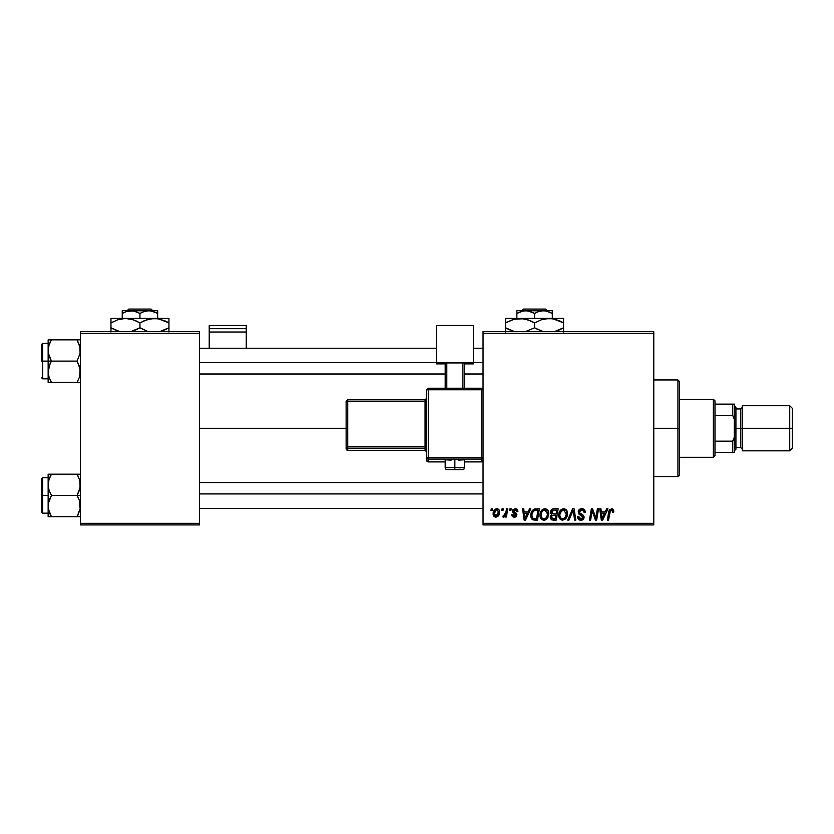 <?xml version="1.0" encoding="UTF-8"?>
<svg xmlns="http://www.w3.org/2000/svg" width="834" height="834" viewBox="0 0 834 834"><rect width="100%" height="100%" fill="white"/><g stroke="black" fill="none" stroke-linecap="round" stroke-linejoin="round"><path stroke-width="1.25" d="M199.555 428.28L346.131 428.28L199.555 428.28M483.042 524.92L653.773 524.92L653.773 523.304L483.042 523.304L483.042 333.246L653.773 333.246L653.773 523.304L653.773 331.63L483.042 331.63L653.773 331.63L653.773 333.246L483.042 333.246L483.042 331.63L483.042 523.304L653.773 523.304L653.773 524.92L483.042 524.92L483.042 523.304L483.042 524.92M509.981 508.813L509.71 510.418L510.908 510.418L511.159 508.813L509.981 508.813L511.159 508.813L509.981 508.813L509.71 510.418L510.908 510.418L511.159 508.813L510.908 510.418L509.71 510.418L509.981 508.813M502.078 508.813L501.807 510.418L503.006 510.418L503.246 508.813L502.078 508.813L503.246 508.813L502.078 508.813L501.807 510.418L503.006 510.418L503.246 508.813L503.006 510.418L501.807 510.418L502.078 508.813M544.915 508.667L541.902 510.022L540.067 514.088L540.463 517.831L543.455 520.207L546.916 518.894L548.709 514.87L547.969 510.429L544.915 508.667C541.62 509.449 539.984 511.628 540.005 515.214C539.921 518.07 541.224 519.738 543.893 520.228L547.24 518.529L548.782 513.546C548.803 510.762 547.511 509.136 544.915 508.667M529.517 508.813L528.13 511.888L524.127 511.888L523.752 508.813L522.574 508.813L524.117 520.082L525.545 520.082L530.778 508.813L529.517 508.813L530.778 508.813L529.517 508.813L528.13 511.888L524.127 511.888L523.752 508.813L522.574 508.813L524.117 520.082L525.545 520.082L530.778 508.813L525.545 520.082L524.117 520.082L522.574 508.813L523.752 508.813M553.64 508.813L551.785 509.428L550.638 511.023L550.471 513.025L551.806 514.599L550.617 515.725L550.325 518.143L551.993 519.957L556.257 520.082L558.154 508.813L553.64 508.813C551.618 509.074 550.534 510.241 550.398 512.316L551.806 514.599L550.252 517.341L551.806 519.895L556.257 520.082L558.154 508.813L556.257 520.082L553.369 520.082M568.944 520.082L567.683 520.082L572.604 508.813L567.683 520.082L568.944 520.082L573.166 510.418L574.647 520.082L575.825 520.082L574.105 508.813L572.604 508.813L574.105 508.813L572.604 508.813L567.683 520.082L568.944 520.082L573.166 510.418L574.647 520.082L575.825 520.082L574.105 508.813L575.825 520.082L574.647 520.082M613.803 511.148L612.448 508.813L609.508 509.657L607.34 520.082L608.528 520.082L610.457 510.408L611.927 510.074L612.521 512.326L613.699 512.18L613.803 511.148L613.699 512.18L613.803 511.148L611.499 508.667L608.737 511.826L607.34 520.082L608.528 520.082L609.883 512.107L611.416 509.981L612.636 511.346L612.521 512.326L613.699 512.18L612.521 512.326L612.563 510.835M596.185 515.693L597.384 508.813L595.82 518.362L592.567 508.813L591.337 508.813L589.429 520.082L590.618 520.082L592.182 510.523L595.413 520.082L596.644 520.082L598.572 508.813L597.384 508.813L598.572 508.813L597.384 508.813L595.82 518.362L592.567 508.813L591.337 508.813L589.429 520.082L590.618 520.082L592.182 510.523L595.413 520.082L596.644 520.082L598.572 508.813L596.644 520.082L595.413 520.082M606.683 508.813L605.296 511.888L601.293 511.888L600.918 508.813L599.74 508.813L601.283 520.082L602.711 520.082L607.955 508.813L606.683 508.813L607.955 508.813L606.683 508.813L605.296 511.888L601.293 511.888L600.918 508.813L599.74 508.813L601.283 520.082L602.711 520.082L607.955 508.813L602.711 520.082L601.283 520.082L599.74 508.813L600.918 508.813M581.757 508.667L579.255 509.553L578.233 511.638L578.942 514.14L582.883 517.028L582.309 518.539L580.756 518.904L579.15 518.05L578.806 516.6L577.639 516.715L578.16 518.821L580.276 520.187L583.185 519.457L584.061 516.871L583.039 515.005L579.693 512.858L579.578 511.065L582.278 510.033L583.696 510.825L584.081 512.618L585.249 512.483L584.446 509.689L581.757 508.667C579.609 508.761 578.431 509.866 578.223 511.982L582.903 517.309L580.964 518.915L578.806 516.6L577.628 516.965C577.785 519.019 578.879 520.103 580.923 520.228C582.872 520.166 583.925 519.175 584.081 517.236L582.747 514.776L579.693 512.858L579.39 511.868L581.684 509.981L583.779 510.961L584.081 512.618L585.249 512.483C585.28 510.064 584.123 508.792 581.757 508.667M563.659 508.667L560.646 510.022L558.811 514.088L559.207 517.831L562.189 520.207L565.661 518.894L567.454 514.87L566.713 510.429L563.659 508.667C560.365 509.449 558.728 511.628 558.749 515.214C558.665 518.07 559.968 519.738 562.637 520.228L565.984 518.529L567.527 513.546C567.547 510.762 566.255 509.136 563.659 508.667M517.893 511.44L517.455 509.762L516.194 508.823L512.816 509.626L512.472 511.847L515.495 514.213L515.673 515.235L514.463 516.131L512.91 514.526L511.784 515.183L512.503 516.517L514.151 517.153L516.152 516.527L516.861 514.62L516.267 513.317L513.796 511.732L513.619 510.408L515.464 509.73L516.715 511.742L517.893 511.44L515.089 508.667L512.326 511.044L512.92 512.535L515.579 514.338L514.463 516.131L512.91 514.526L511.742 514.672L514.411 517.153L516.861 514.828L513.494 510.95L515.037 509.689L516.715 511.742L517.893 511.596L516.705 511.367M534.709 508.948L536.074 508.813L533.406 509.511L531.602 511.732L531.039 517.507L532.936 519.822L537.513 520.082L539.41 508.813L534.271 509.084C531.873 510.46 530.705 512.597 530.778 515.475L533.26 519.936L537.513 520.082L539.41 508.813L537.513 520.082L534.698 520.082M496.793 508.667C494.291 509.293 493.071 510.981 493.144 513.734C493.092 515.714 493.999 516.861 495.876 517.153C498.461 516.538 499.702 514.797 499.587 511.93C499.587 510.001 498.649 508.917 496.793 508.667L494.426 509.814L493.186 512.868L493.77 516.079L495.573 517.143L497.971 516.361L499.399 513.702L499.222 510.179L497.387 508.719M506.592 508.813L505.414 514.307L504.403 515.673L503.277 515.579L502.808 516.861L504.257 516.944L505.508 515.318L505.206 517.007L506.394 517.007L507.781 508.813L506.592 508.813L507.781 508.813L506.592 508.813L505.998 512.086L502.808 516.861L503.6 517.153L505.508 515.318L505.206 517.007L506.394 517.007L507.781 508.813L506.394 517.007L505.206 517.007M491.236 508.813L490.965 510.418L492.164 510.418L492.414 508.813L491.236 508.813L492.414 508.813L491.236 508.813L490.965 510.418L492.164 510.418L492.414 508.813L492.164 510.418L490.965 510.418L491.236 508.813M80.356 524.92L199.555 524.92L199.555 523.304L80.356 523.304L80.356 333.246L199.555 333.246L199.555 523.304L199.555 331.63L80.356 331.63L199.555 331.63L199.555 333.246L80.356 333.246L80.356 331.63L80.356 523.304L199.555 523.304L199.555 524.92L80.356 524.92L80.356 523.304L80.356 524.92M593.151 513.817L592.932 513.171M592.62 512.18L592.786 512.722M592.328 511.075L592.182 510.523M591.765 513.483L590.618 520.082L589.429 520.082L591.337 508.813L592.567 508.813L594.913 515.297M601.867 516.038L601.46 513.202L604.65 513.202L602.158 518.852L601.46 513.202L604.65 513.202L602.106 518.143M601.939 516.642L602.012 517.184M612.636 511.346L612.521 512.326L612.636 511.346L611.239 509.991M612.146 510.21L611.416 509.981M609.925 511.815L608.528 520.082L607.34 520.082L608.789 511.534M609.101 510.429L609.498 509.668M613.48 509.678L613.688 510.199M582.476 508.709L583.31 508.917M584.874 510.377L585.093 511.013M585.249 512.483L584.081 512.618M582.862 510.199L580.86 510.085M579.411 511.586L579.776 512.952M579.693 512.858L579.39 511.868L579.693 512.858L582.747 514.776M583.894 516.173L584.05 516.83M584.029 517.841L583.591 518.977M582.132 520.062L581.527 520.197M580.245 520.187L579.63 520.03M578.952 519.676L578.16 518.831M577.858 518.227L577.691 517.633M577.628 516.965L578.806 516.6M579.421 518.362L580.745 518.904M580.756 518.904L582.069 518.685M582.872 517.664L582.466 516.309L580.443 515.131M582.883 517.028L582.466 516.309M578.358 510.981L579.432 509.407M573.166 510.418L572.218 512.712M567.016 511.002L567.474 512.67M559.635 518.612L559.207 517.82M558.936 516.986L558.79 516.1M558.811 514.067L558.905 513.525M559.197 512.43L559.03 512.973M559.416 511.909L560.271 510.45M567.193 516.173L567.454 514.87M564.566 518.175L562.679 518.915C560.792 518.55 559.875 517.351 559.916 515.339C559.843 512.524 561.063 510.742 563.576 509.981L566.338 514.046L565.066 517.664L563.023 518.894M560.969 518.216L560 516.329M560.99 511.555L560.396 512.722L562.731 510.127M566.296 514.599L565.4 517.216M566.213 515.151L566.296 514.609M563.367 518.821L564.514 518.216M559.916 515.339L559.948 515.965L559.916 515.339M563.576 509.981L565.025 510.471L563.576 509.981M566.213 512.253L566.359 513.483M551.441 519.738L550.325 518.133M550.336 516.527L550.826 515.381M550.419 511.993L550.638 511.013M550.68 510.898L551.545 509.626M551.785 509.428L553.307 508.834M553.276 518.769L555.288 518.769L555.882 515.256L553.974 515.256L555.882 515.256L555.288 518.769L553.276 518.769L551.42 517.299L552.066 515.725L551.42 517.299L552.066 515.725L553.474 515.276M553.62 513.932L556.111 513.932L556.747 510.127L554.547 510.127L556.747 510.127L556.111 513.932L553.62 513.932L551.566 512.347L551.67 513.025M551.691 513.087L553.401 510.189M551.608 511.909L552.212 510.752M516.538 510.627L514.495 509.751M513.796 510.158L513.859 511.784M513.494 510.95L514.87 512.441L513.796 511.732M514.661 512.326L514.13 512.003M515.944 513.066L516.757 514.119M515.485 516.965L514.891 517.122M514.651 517.153L513.65 517.09M512.159 516.131L511.795 515.193M511.742 514.672L512.91 514.526L513.264 515.62M513.848 516.027L514.87 516.079M515.673 515.235L514.463 516.131L515.537 514.276M515.683 515.12L512.326 511.044L512.92 512.535M515.693 515.005L513.734 513.118M515.579 514.338L514.609 513.608M512.785 512.378L512.472 511.847M515.662 508.698L516.194 508.823M516.934 509.209L517.726 510.335M524.69 516.038L524.294 513.202L527.484 513.202L524.993 518.852L524.294 513.202L527.484 513.202L524.94 518.143M524.774 516.642L524.847 517.184M532.624 519.676L532.071 519.269M530.883 516.84L530.778 515.475M530.966 513.556L531.112 512.993M531.237 512.629L531.602 511.753M536.502 510.127L538.003 510.127L536.543 518.769L532.978 518.362L531.946 515.548C531.873 512.222 533.395 510.418 536.502 510.127L538.003 510.127L536.543 518.769L533.541 518.633M532.978 518.362L531.946 515.548L532.082 516.871M532.019 514.39L533.343 511.242L535.636 510.168M535.491 510.189L534.313 510.502M533.656 510.94L532.822 511.982M532.269 513.275L532.071 514.098M531.967 514.964L531.946 515.548L531.967 514.964M548.272 511.013L548.73 512.67M547.438 518.268L546.916 518.894M545.77 519.78L544.425 520.197M542.183 519.801L541.151 518.946M540.891 518.612L540.463 517.831M540.192 516.965L540.005 515.214M540.015 514.63L540.067 514.098M540.078 514.057L540.286 512.973M540.661 511.909L541.203 510.908M547.636 517.987L547.959 517.414M545.822 518.175L543.935 518.915C542.048 518.55 541.13 517.351 541.172 515.339C541.099 512.524 542.319 510.742 544.831 509.981L547.604 514.046L546.322 517.664L544.279 518.894M542.225 518.216L541.256 516.329M547.552 514.599L546.656 517.216M547.469 515.151L547.552 514.609M544.623 518.821L545.77 518.216M541.172 515.339L541.203 515.965L541.172 515.339M542.246 511.555L542.892 510.794M541.381 513.567L541.652 512.722M547.615 513.483L547.584 512.858L547.615 513.483M547.469 512.253L547.584 512.868M546.28 510.471L544.831 509.981L546.52 510.669M499.441 510.731L499.556 511.325M499.587 511.93L499.545 512.827M499.399 513.702L499.232 514.307M499.149 514.547L498.763 515.349M493.467 515.548L493.77 516.079M493.384 515.318L493.175 514.359M493.196 512.764L493.342 512.013M495.625 510.189L497.189 509.741L498.419 512.055L495.928 516.131L494.322 513.41L496.438 509.73M494.562 512.086L495.208 510.679M498.117 513.984L497.345 515.443M494.864 515.631L494.489 514.974M495.031 510.95L494.771 511.513M502.808 516.861L503.6 517.153L502.808 516.861L503.277 515.579L504.122 515.798M505.414 514.307L505.675 513.525M505.894 512.649L505.998 512.086M562.679 518.915L561.47 518.602M560.125 513.567L560.396 512.722M534 510.679L534.782 510.325M543.935 518.915L542.726 518.602M543.174 510.564L543.956 510.137M494.479 514.932L494.322 513.41M494.353 513.087L494.458 512.451M498.388 512.712L498.284 513.358M497.127 515.662L496.564 516.006M677.938 428.28L679.554 428.28L679.554 381.565L679.554 474.984L679.554 428.28L677.938 428.28L677.938 379.95L677.938 428.28L653.773 428.28L677.938 428.28L677.938 476.6L677.938 428.28M48.382 353.272L48.143 361.112L51.427 361.112L49.07 355.972L48.143 350.478L49.06 345.015L51.427 339.845L77.072 339.845L80.116 347.684L80.127 353.23L77.072 361.112L51.427 361.112L48.382 353.272M80.116 339.845L48.143 339.845L48.143 361.112L41.7 361.112L41.7 344.359L41.7 361.112L42.67 361.112L42.67 343.389L42.67 361.112L48.143 361.112L48.143 371.735L49.06 366.282L51.427 361.112L77.072 361.112L79.428 366.241L80.356 371.735L79.439 377.197L77.072 382.368L51.427 382.368L49.07 377.229L48.143 371.735L48.143 382.368L80.116 382.368M48.299 373.997L48.143 382.368L49.06 382.368L48.143 382.368M50.009 379.626L51.427 382.368L50.113 382.368L51.427 382.368L49.06 377.197L51.427 382.368L49.06 382.368M77.072 382.368L79.439 377.197L77.072 382.368L78.386 382.368L77.072 382.368M79.981 375.227L79.803 375.978M79.814 346.266L80.127 353.23L77.072 361.112L80.116 368.941L79.751 376.176M51.427 339.845L49.06 345.005L51.427 339.845L48.143 339.845L50.113 339.845M48.382 339.845L49.06 339.845L48.143 339.845L49.06 339.845L48.143 339.845L48.382 347.684M42.67 361.112L42.67 378.824L42.67 361.112M50.103 363.645L51.427 361.112L48.143 361.112L48.143 371.735L50.103 363.645M50.113 342.378L49.07 344.984L50.113 342.378M78.396 339.845L77.072 339.845L79.428 344.984L77.072 339.845L79.439 339.845M77.677 340.95L77.072 339.845M199.555 362.623L436.328 362.623L199.555 362.623M473.378 362.623L483.042 362.623L473.378 362.623M79.783 346.183L79.981 346.986M483.042 493.926L199.555 493.926L483.042 493.926M80.116 503.277L80.127 508.823L77.072 516.705L80.127 508.823L79.428 500.577L80.116 503.277M78.396 497.971L79.428 500.577L77.072 495.438L51.427 495.438L49.07 490.309L48.143 484.815L49.06 479.331L51.427 474.181L50.113 476.714L51.427 474.181L48.143 474.181L49.06 474.181L48.143 474.181L48.143 495.438L41.7 495.438L41.7 512.191L41.7 478.695L42.67 513.16L42.67 495.438L48.143 495.438L48.143 506.071L49.06 500.608L51.427 495.438L77.072 495.438L78.396 497.971M80.356 495.438L77.072 495.438L80.356 495.438M48.695 510.283L48.143 506.071L48.143 516.705L51.427 516.705L48.382 508.865L48.382 503.319L51.427 495.438L49.07 490.309L48.143 484.815L48.143 516.705L49.06 516.705L48.143 516.705M50.009 513.963L48.747 510.512L51.427 516.705L77.072 516.705L50.113 516.705L51.427 516.705L50.113 514.171M79.981 509.564L79.803 510.314M79.814 480.603L80.127 487.567L77.072 495.438L79.439 490.267L80.356 484.815L79.439 479.331L77.072 474.181L51.427 474.181L77.072 474.181L78.49 476.923M80.116 474.181L77.072 474.181L78.479 476.912L77.072 474.181L79.439 474.181M80.356 516.705L78.396 516.705L80.356 516.705M78.386 516.705L77.072 516.705L78.396 514.171L77.072 516.705L80.116 516.705M48.143 477.726L42.67 477.726L42.67 495.438L42.67 477.726L41.7 478.695M48.382 474.181L48.382 482.021M50.113 474.181L51.427 474.181L50.113 476.714L51.427 474.181L50.113 474.181M50.822 515.6L51.427 516.705M49.06 516.705L50.113 516.705M77.072 516.705L79.751 510.512M79.783 480.52L79.981 481.322M48.716 510.366L48.299 508.333M713.372 399.277L714.988 400.893L714.988 404.115L714.988 400.893L713.372 399.277L679.554 399.277L713.372 399.277L713.372 457.272L679.554 457.272L713.372 457.272L713.372 399.277M714.988 455.656L713.372 457.272L714.988 455.656L714.988 452.435L714.988 455.656M714.988 415.384L714.988 441.165L714.988 404.115L714.988 415.384L732.7 415.384L734.316 419.304L734.316 437.245L732.7 441.165L714.988 441.165L714.988 452.435L714.988 441.165L732.7 441.165L732.7 452.435L734.316 452.435L734.316 437.245L734.316 452.435L732.7 452.435L732.7 441.165L734.316 437.245L734.316 404.115L714.988 404.115L732.7 404.115L732.7 415.384L732.7 404.115L734.316 404.115L734.316 419.304L732.7 415.384L714.988 415.384M714.988 452.435L732.7 452.435L714.988 452.435M789.725 428.28L792.3 428.28L792.3 408.306L792.3 428.28L789.725 428.28L789.725 405.72L789.725 428.28L742.364 428.28L789.725 428.28L789.725 450.829L789.725 428.28M742.364 407.336L740.759 408.941L740.759 447.608L740.759 428.28L734.316 428.28L735.922 428.28L735.922 407.336L735.922 428.28L742.364 428.28L742.364 450.829L742.364 405.72L742.364 428.28L740.759 428.28L740.759 408.941L735.922 408.941M792.3 448.244L792.3 428.28L792.3 448.244L789.725 450.829L742.364 450.829M735.922 449.213L735.922 428.28L735.922 449.213L734.316 450.829M246.259 348.226L246.259 325.5L246.259 328.69L209.219 328.69L209.219 325.5L246.259 325.5L209.219 325.5L209.219 348.226L209.219 332.026L246.259 332.026L246.259 348.226M209.219 332.026L246.259 332.026L246.259 328.69L209.219 328.69L209.219 332.026M458.554 460.107L464.517 459.795L454.853 459.451L454.853 469.74L460.545 469.25L446.795 469.448L454.853 469.74L454.853 467.499L445.189 467.843L454.853 467.499L454.853 459.451L445.189 459.795L451.152 460.107M483.042 460.285L481.426 461.9L483.042 460.285L483.042 389.832L481.426 388.227L428.28 388.227L428.28 389.78L481.426 389.78L481.426 388.227L428.28 388.227L426.664 389.832L428.28 389.78L428.28 388.227L426.664 389.832L426.664 457.439L428.28 457.386L428.28 389.78L426.664 389.832L426.664 460.285A1.616 1.605 0 0 0 428.28 461.9L428.28 459.054L481.426 459.054L481.426 461.9L464.517 461.9L481.426 461.9A1.616 1.605 -0 0 0 483.042 460.285L483.042 389.832L481.426 389.78L481.426 457.386L428.28 457.386L428.28 389.78L481.426 389.78L481.426 457.386L426.664 457.439L426.664 460.285L428.28 461.9L428.28 459.054A1.616 1.605 180 0 1 426.664 457.439L428.28 459.054L428.28 457.386L428.28 459.054L481.426 459.054L481.426 461.9L464.517 461.9M473.378 362.529L473.378 363.895L464.517 363.895L473.378 363.895L473.378 325.5L436.328 325.5L436.328 362.529L473.378 362.529L436.328 362.529L436.328 363.895L436.328 325.5L473.378 325.5L473.378 362.529M445.189 363.895L436.328 363.895L445.189 363.895M464.517 362.926L445.189 362.926L445.189 388.227L445.189 362.926L462.901 362.863L462.901 388.227L462.901 362.863L464.517 362.926L464.517 388.227L464.517 362.926M446.795 388.227L446.795 362.863L446.795 388.227M445.189 461.9L428.28 461.9A1.616 1.605 180 0 1 426.664 460.285M454.853 459.451L445.189 459.795L445.189 467.843C446.253 470.595 445.398 469.146 454.853 469.74L462.182 469.573C463.36 469.855 464.142 469.281 464.517 467.843L454.853 467.499L464.517 467.843L464.517 459.795L454.853 459.451M347.736 401.383L425.059 401.383L425.059 446.461L347.736 446.461L347.736 401.383L346.131 401.446L346.131 446.513L346.131 401.446L347.736 401.383L347.736 399.83L346.131 401.446L347.736 399.83L347.736 401.383L425.059 401.383L425.059 399.83L347.736 399.83L425.059 399.83A1.616 1.605 -0 0 0 426.664 398.225L425.059 399.83L425.059 401.383L426.664 401.331L425.059 401.383L425.059 446.461L347.736 446.461L347.736 401.383M426.664 451.903L425.059 450.287L347.736 450.287L347.736 448.129L425.059 448.129L425.059 450.287L347.736 450.287L346.131 448.682L346.131 446.513L346.131 448.682A1.616 1.605 0 0 0 347.736 450.287L347.736 448.129A1.616 1.605 180 0 1 346.131 446.513L347.736 446.461L346.131 446.513L347.736 448.129L347.736 446.461L347.736 448.129L425.059 448.129A1.616 1.605 180 0 1 426.664 449.734A1.616 1.605 -0 0 0 425.059 448.129L425.059 446.461L426.664 446.398L425.059 446.461L425.059 450.287A1.616 1.605 180 0 1 426.664 451.903A1.616 1.605 -0 0 0 425.059 450.287L347.736 450.287L346.131 448.682M483.042 457.439A1.616 1.605 180 0 1 481.426 459.054L481.426 457.386L481.426 459.054A1.616 1.605 0 0 0 483.042 457.439L481.426 457.386L483.042 457.439M481.426 389.78L483.042 389.832L481.426 388.227L481.426 389.78M523.429 309.08L545.738 309.08L523.429 309.08L521.803 310.696L523.429 309.08M547.365 310.696L545.738 309.08L547.365 310.696M552.306 313.428L548.001 311.457L552.306 313.428L552.306 318.421L552.306 310.696L543.445 310.696L547.99 311.457L552.306 313.428L552.306 311.457L552.306 313.428L545.738 310.884L525.722 310.696L530.278 311.457L534.584 313.428L534.584 318.421L534.584 313.428L538.868 311.468L543.445 310.696L552.306 310.696L552.306 311.457M516.861 313.428L523.398 310.894L528.016 310.884L534.584 313.428L538.868 311.468L543.445 310.696L516.861 310.696L516.861 318.421L516.861 313.428L521.146 311.468L525.722 310.696L516.861 310.696L516.861 313.428L521.146 311.468M514.349 319.172L523.898 318.755L531.122 321.1L534.584 322.904L534.584 327.793L534.584 322.904L527.578 319.683L534.584 322.904L541.589 319.683L549.085 318.421L505.592 318.421L563.576 318.421L545.3 318.755L552.827 318.744L563.576 322.904L560.125 321.1L563.576 322.904L563.576 327.793L554.401 331.63L559.843 329.722M554.819 331.525L556.549 331.015M552.827 318.744L549.085 318.421L554.912 319.193L560.125 321.1M534.584 327.793L541.61 331.025L534.584 327.793L525.41 331.63L534.584 327.793L541.61 331.015M543.215 331.494L536.825 329.013M525.827 331.525L527.557 331.015M532.332 321.695L527.578 319.683L520.082 318.421L523.835 318.744M505.592 318.755L505.592 322.904L512.597 319.683L520.082 318.421M514.224 331.494L505.592 327.793L505.592 322.904L505.592 327.793L512.618 331.025M514.255 331.505L505.592 327.793L505.592 331.953M563.576 331.953L563.576 318.421M563.576 319.672L563.576 321.1L563.576 319.672M561.261 321.653L563.576 322.904L563.576 321.1M534.584 322.904L541.589 319.683L549.085 318.421M505.592 319.672L505.592 322.904L514.057 319.245M507.082 322.08L505.592 322.904L505.592 321.1M563.576 331.025L563.576 327.793L559.864 329.711M543.226 331.494L541.631 331.025M505.592 329.597L505.592 327.793L507.896 329.044M512.597 331.015L509.042 329.597M526.066 331.463L527.536 331.025M562.085 328.617L563.576 327.793L563.576 329.597M555.11 331.452L556.528 331.025M128.79 309.08L151.11 309.08L128.79 309.08L127.175 310.696L128.79 309.08M152.737 310.696L151.11 309.08L152.737 310.696M157.668 313.428L153.373 311.457L157.668 313.428L157.668 318.421L157.668 310.696L148.817 310.696L153.362 311.457L157.668 313.428L157.668 311.457L157.668 313.428L151.11 310.884L131.094 310.696L135.65 311.457L139.956 313.428L139.956 318.421L139.956 313.428L144.24 311.468L148.817 310.696L157.668 310.696L157.668 311.457M126.549 311.457L122.233 313.428L122.233 318.421L122.233 313.428L126.518 311.468L133.388 310.884L139.956 313.428L144.24 311.468L148.817 310.696L122.233 310.696L122.233 313.428L126.518 311.468L131.094 310.696L122.233 310.696L122.233 313.428M143.688 320.975L150.641 318.755L154.446 318.421L110.964 318.421L168.948 318.421L150.673 318.755L158.199 318.744L168.948 322.904L165.497 321.1L168.948 322.904L168.948 327.793L159.774 331.63L165.215 329.722M160.191 331.525L161.921 331.015M160.316 319.203L154.446 318.421L158.199 318.744L165.497 321.1M147.003 331.025L139.956 327.793L139.956 322.904L136.505 321.1L139.956 322.904L139.956 327.793L146.982 331.025L139.956 327.793L130.782 331.63L136.223 329.722M131.199 331.525L132.929 331.015M110.964 318.755L110.964 322.904L117.969 319.683L125.454 318.421L131.303 319.203L136.495 321.1L132.95 319.683L139.956 322.904L146.961 319.683L154.446 318.421M119.596 331.494L110.964 327.793L110.964 322.904L110.964 327.793L117.99 331.025L110.964 327.793L110.964 331.953M129.207 318.744L125.454 318.421L132.95 319.683L137.704 321.695M168.948 331.953L168.948 318.744M168.948 321.1L168.948 322.904L166.633 321.653M139.956 322.904L143.646 320.996M110.964 319.672L110.964 322.904L117.969 319.683L125.454 318.421M112.454 322.08L110.964 322.904L110.964 321.1M160.284 319.193L158.262 318.755M168.948 331.025L168.948 327.793L165.236 329.711M139.956 327.793L136.255 329.711M119.627 331.505L118.011 331.025M110.964 329.597L110.964 327.793L113.268 329.044M114.414 329.597L117.99 331.015M142.197 329.013L146.982 331.015M131.438 331.463L132.898 331.025M167.446 328.617L168.948 327.793L168.948 329.597M160.482 331.452L161.9 331.025M122.233 311.457L122.233 310.894M653.773 379.95L677.938 379.95L679.554 381.565M653.773 476.6L677.938 476.6L679.554 474.984M48.143 343.389L42.67 343.389L41.7 344.359M48.143 378.824L42.67 378.824L41.7 377.854M199.555 348.226L436.328 348.226M473.378 348.226L483.042 348.226M199.555 373.997L445.189 373.997M464.517 373.997L483.042 373.997M483.042 508.333L199.555 508.333M483.042 482.552L199.555 482.552M48.143 513.16L42.67 513.16L41.7 512.191M742.364 405.72L789.725 405.72L792.3 408.306M734.316 405.72L735.922 407.336M735.922 447.608L740.759 447.608L742.364 449.213"/></g></svg>
